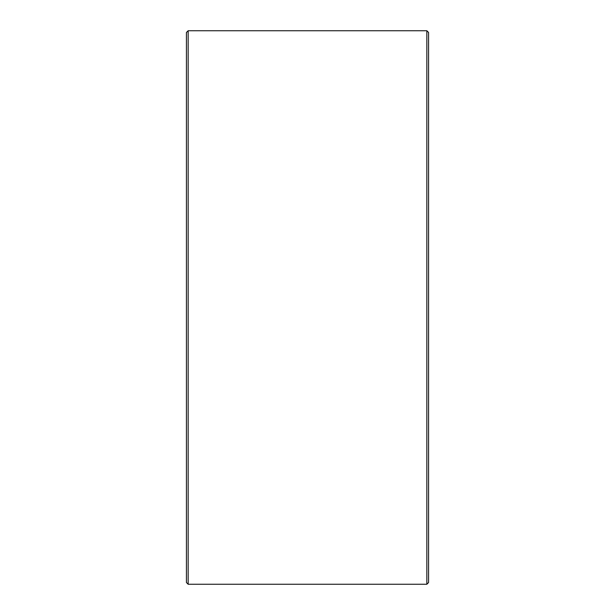 <?xml version="1.0" encoding="UTF-8"?>
<svg xmlns="http://www.w3.org/2000/svg" width="615" height="615" viewBox="0 0 615 615"><rect width="100%" height="100%" fill="white"/><g stroke="black" fill="none" stroke-linecap="round" stroke-linejoin="round"><path stroke-width="0.92" d="M186.422 582.52L186.422 32.48L188.152 30.75L188.152 584.25L186.422 582.52M426.848 30.75L428.578 32.48L428.578 582.52L426.848 584.25L426.848 30.75L188.152 30.75M426.848 584.25L188.152 584.25"/></g></svg>
